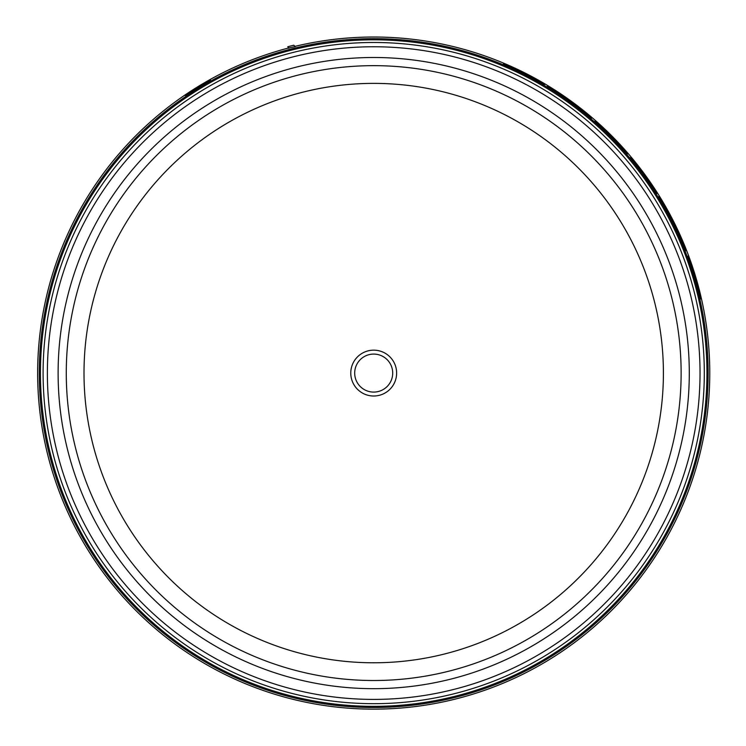 <?xml version="1.0" encoding="UTF-8"?>
<svg xmlns="http://www.w3.org/2000/svg" width="746" height="746" viewBox="0 0 746 746"><rect width="100%" height="100%" fill="white"/><g stroke="black" fill="none" stroke-linecap="round" stroke-linejoin="round"><path stroke-width="1.12" d="M198.986 86.881L196.291 88.019C181.39 97.829 181.483 97.95 196.58 88.364L198.986 86.881C214.372 77.677 214.27 77.565 198.697 86.536C214.27 77.565 214.372 77.677 198.986 86.881M658.606 196.692L662.103 201.588A335.541 335.541 0 0 1 670.272 216.144L676.016 227.521A335.541 335.541 0 0 1 682.693 242.282L685.658 250.759A335.085 335.085 0 0 0 681.844 241.434L676.37 229.311A335.085 335.085 0 0 0 668.957 214.643L663.604 205.038A335.085 335.085 0 0 0 658.606 196.692L658.559 196.73A335.029 335.029 0 0 1 663.558 205.066L663.604 205.038M681.844 241.434L681.797 241.471A335.029 335.029 0 0 1 685.621 250.796L685.658 250.759M681.797 241.471L679.214 234.552M679.168 234.589L676.37 229.311M676.333 229.348A335.029 335.029 0 0 0 668.92 214.671L668.957 214.643M668.92 214.671L666.504 209.384M666.458 209.421L663.558 205.066M591.699 118.082L591.392 118.344A335.085 335.085 0 0 0 578.756 108.058L570.653 101.596L561.374 95.488A335.085 335.085 0 0 0 547.256 86.443L547.62 86.135A335.541 335.541 0 0 1 554.763 90.592L564.48 97.064A335.541 335.541 0 0 1 576.509 105.773L585.507 112.842A335.541 335.541 0 0 1 591.746 118.054L591.354 118.381A335.029 335.029 0 0 0 578.71 108.095L570.615 101.633L561.328 95.525A335.029 335.029 0 0 0 547.21 86.48L547.256 86.443M630.659 157.471L630.734 157.406A335.541 335.541 0 0 1 657.021 193.317L656.676 193.615A335.085 335.085 0 0 0 630.389 157.695L630.473 157.63A335.196 335.196 0 0 1 652.358 186.789L652.405 186.742A335.262 335.262 0 0 0 630.529 157.583L630.659 157.471A335.43 335.43 0 0 1 652.545 186.64L652.498 186.668A335.374 335.374 0 0 0 630.612 157.509A335.364 335.364 0 0 1 652.489 186.677M630.389 157.695L630.351 157.732A335.029 335.029 0 0 1 656.629 193.652L656.676 193.615M652.358 186.789L652.368 186.78A335.206 335.206 0 0 0 630.482 157.62L630.529 157.583M695.384 279.694L693.351 272.915C686.05 250.703 686.236 250.544 693.901 272.458L696.522 281.223C702.359 304.61 702.173 304.769 695.962 281.69L694.162 274.715M696.316 281.391L696.522 281.223C702.359 304.61 702.173 304.769 695.962 281.69L696.167 281.512M693.696 272.626L693.855 272.495C686.189 250.581 686.012 250.74 693.304 272.952L693.351 272.915C686.05 250.703 686.236 250.544 693.901 272.458M697.557 286.352L697.398 286.492C700.261 297.039 700.382 296.927 697.78 286.175L695.673 279.452L697.557 286.352M697.51 286.389L697.398 286.492C700.261 297.039 700.382 296.927 697.78 286.175M692.381 268.905L692.288 267.805C688.717 257.827 688.595 257.93 691.915 268.112L694.228 274.659L692.288 267.805C688.717 257.827 688.595 257.93 691.915 268.112L692.027 268.019M694.116 274.752L693.5 272.784M697.351 286.529C700.214 297.076 700.335 296.973 697.734 286.212M697.305 285.382L697.622 286.305M692.241 267.842C688.67 257.864 688.549 257.967 691.868 268.15M696.121 281.559L695.552 279.554M696.475 281.261C702.303 304.657 702.126 304.806 695.915 281.727M518.47 70.544L530.676 76.698A335.392 335.392 0 0 0 518.47 70.544M533.306 77.994L534.705 78.694A335.541 335.541 0 0 1 544.72 84.401L532.066 77.78A335.085 335.085 0 0 0 516.502 69.947L503.466 63.652A335.541 335.541 0 0 1 514.479 68.511L515.878 69.21A335.486 335.486 0 0 1 533.306 77.994M532.066 77.78L544.72 84.401M532.019 77.817A335.029 335.029 0 0 0 516.456 69.984L516.502 69.947M529.138 75.952A335.336 335.336 0 0 0 519.962 71.327M516.456 69.984L503.466 63.652M601.584 127.034A335.364 335.364 0 0 1 622.192 147.867L622.323 147.755A335.541 335.541 0 0 1 627.628 153.751L627.283 154.04A335.085 335.085 0 0 0 598.385 124.489L595.112 120.973A335.541 335.541 0 0 1 601.117 126.372L601.584 127.034M622.061 147.978L622.108 147.932A335.262 335.262 0 0 0 600.092 125.804L598.796 124.666L600.036 125.85A335.196 335.196 0 0 1 622.061 147.978A335.206 335.206 0 0 0 600.045 125.841L600.092 125.804M627.582 153.788L627.237 154.077A335.029 335.029 0 0 0 598.348 124.526L595.56 121.775M595.867 121.887L594.991 121.076M288.833 48.248L287.779 46.746A337.462 337.462 0 0 1 293.812 45.217L295.23 46.634L288.637 47.968A336.064 336.064 0 0 0 211.715 667.53A336.064 336.064 0 0 0 706.788 417.723A336.064 336.064 0 0 0 294.968 46.373M196.291 88.019C181.39 97.829 181.483 97.95 196.58 88.364L196.291 88.019M587.923 628.374A333.257 333.257 0 0 0 628.999 158.87A333.257 333.257 0 0 0 60.538 259.104A333.257 333.257 0 0 1 487.688 59.922A333.257 333.257 0 0 1 686.861 487.063A333.257 333.257 0 0 1 259.72 686.245A333.257 333.257 0 0 1 60.538 259.104M588.659 629.26A334.422 334.422 0 0 0 629.885 158.124A334.422 334.422 0 0 0 158.739 116.908A334.422 334.422 0 0 0 117.523 588.044A334.422 334.422 0 0 0 588.659 629.26M680.352 484.695A326.328 326.328 0 0 1 262.088 679.727A326.328 326.328 0 0 1 67.056 261.473A326.328 326.328 0 0 1 485.31 66.441A326.328 326.328 0 0 1 680.352 484.695M77.146 265.147A315.586 315.586 0 0 1 481.636 76.53A315.586 315.586 0 0 1 670.262 481.021A315.586 315.586 0 0 1 265.762 669.638A315.586 315.586 0 0 1 77.146 265.147M84.82 267.935A307.427 307.427 0 0 1 478.848 84.195A307.427 307.427 0 0 1 662.588 478.233A307.427 307.427 0 0 1 268.56 661.972A307.427 307.427 0 0 1 84.82 267.935M365.857 394.625A22.93 22.93 0 0 0 395.249 380.926A22.93 22.93 0 0 0 381.542 351.543A22.93 22.93 0 0 0 352.159 365.242A22.93 22.93 0 0 0 365.857 394.625M355.842 366.584A19.004 19.004 0 0 1 380.199 355.227A19.004 19.004 0 0 1 391.557 379.583A19.004 19.004 0 0 1 367.2 390.941A19.004 19.004 0 0 1 355.842 366.584M101.475 273.996A289.7 289.7 0 0 1 472.787 100.85A289.7 289.7 0 0 1 645.933 472.171A289.7 289.7 0 0 1 274.621 645.309A289.7 289.7 0 0 1 101.475 273.996M684.371 486.159A330.599 330.599 0 0 1 260.624 683.746A330.599 330.599 0 0 1 63.037 260.009A330.599 330.599 0 0 1 486.774 62.422A330.599 330.599 0 0 1 684.371 486.159"/></g></svg>
